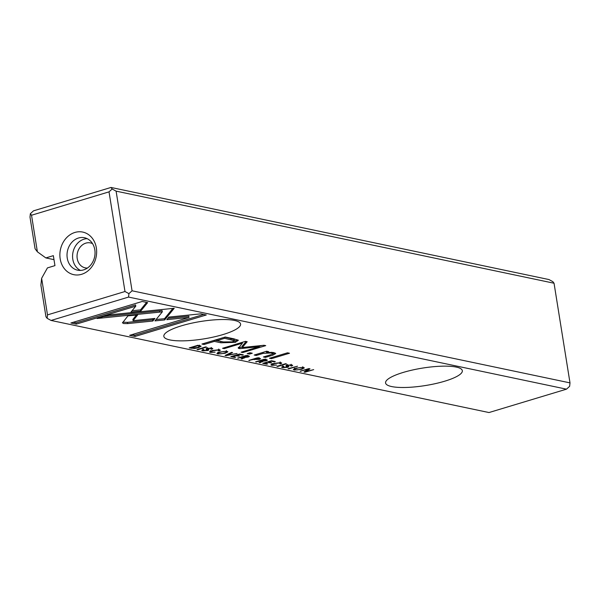 <?xml version="1.0" encoding="UTF-8"?>
<svg xmlns="http://www.w3.org/2000/svg" width="600" height="600" viewBox="0 0 600 600"><rect width="100%" height="100%" fill="white"/><g stroke="black" fill="none" stroke-linecap="round" stroke-linejoin="round"><path stroke-width="0.9" d="M259.635 358.252L257.468 357.795L248.775 360.42L253.417 359.445L259.275 359.4L260.565 358.68L259.635 358.252M262.763 363.36L266.685 364.185L267.72 363.87L264.63 363.225L267.585 362.332L270.487 362.94L271.515 362.625L268.612 362.017L271.26 361.222L274.29 361.86L275.31 361.545L271.455 360.735L262.763 363.36M269.483 358.252L271.493 358.673L289.5 353.243L287.49 352.815L269.483 358.252M233.947 338.843L225.255 337.013L201.945 344.048L204.083 344.498L214.35 341.4L220.98 342.795L235.305 342.36L238.35 340.312L233.947 338.843M283.71 367.312L283.95 366.51L283.065 366.322L281.572 367.125L282.712 367.627L287.7 367.327L288.84 366.668L287.91 365.347L290.722 365.212L290.707 365.888L291.54 366.06L292.695 365.392L291.757 364.935L286.957 365.183L285.877 365.85L286.733 367.178L283.71 367.312L283.05 367.013L282.855 365.767M287.16 365.565L287.355 366.81L286.733 367.178M290.655 364.785L290.707 365.888M287.19 364.418L287.392 365.663L287.85 364.965M300.127 371.22L308.272 369.15L303.983 372.03L304.995 372.24L313.695 369.623L305.858 371.603L310.005 368.843L308.82 368.595L300.127 371.22M164.7 319.935L174.21 308.28L108.96 314.895L97.073 318.487L162.315 311.865L154.965 320.888L164.7 319.935L164.505 318.69L156.083 319.515M172.89 308.407L171.892 309.63L172.095 310.875L171.877 309.63L164.505 318.69M203.843 350.52L204.083 349.718L203.19 349.53L201.705 350.325L202.845 350.835L207.833 350.528L208.972 349.868L208.042 348.555L210.855 348.413L210.84 349.087L211.673 349.267L212.827 348.6L211.89 348.142L207.09 348.39L206.01 349.058L206.865 350.385L203.843 350.52L203.183 350.22L202.98 348.975M207.285 348.765L207.487 350.01L206.865 350.385M210.788 347.993L210.84 349.087M207.322 347.618L207.517 348.862L207.983 348.173M226.882 351.293L219.54 352.058L216.892 353.475L217.905 354L225.202 353.25L227.91 351.825L226.882 351.293M566.49 389.168L128.558 297.075L51.068 320.452L489 412.545L566.49 389.168L569.632 386.317L570 382.882L554.04 283.23L116.1 191.137L132.06 290.79L570 382.882M234.502 320.452A38.865 8.842 -9.1 0 1 240.593 324.045A38.865 8.842 -9.1 0 1 203.61 338.925A38.865 8.842 -9.1 0 1 163.837 336.345A38.865 8.842 -9.1 0 1 190.71 323.4A38.865 8.842 -9.1 0 1 234.502 320.452M456.24 367.08A38.865 8.842 -9.1 0 1 462.33 370.68A38.865 8.842 -9.1 0 1 425.355 385.553A38.865 8.842 -9.1 0 1 385.575 382.972A38.865 8.842 -9.1 0 1 412.447 370.028A38.865 8.842 -9.1 0 1 456.24 367.08M303.315 367.365L295.972 368.13L293.317 369.548L294.337 370.072L301.635 369.322L304.343 367.897L303.315 367.365M142.17 301.478L70.89 322.987L76.297 324.127L135.765 306.18L130.928 312.12L140.692 311.13L147.63 302.625L142.17 301.478M122.587 322.53L123.51 323.535L127.642 323.595L152.805 321.045L154.92 318.442L133.072 320.663L137.708 314.895L127.935 315.885L122.438 322.935M200.91 313.83L168.915 317.07L166.8 319.665L189.007 317.415L129.623 335.34L135.03 336.472L206.31 314.97L200.91 313.83M272.782 365.032C271.718 364.785 272.31 364.312 274.56 363.623L279.832 362.903L279.705 363.638L280.59 363.825L281.767 363.105L280.83 362.64L273.638 363.45L270.87 364.86L271.778 365.332L276.532 365.055L272.782 365.032L272.07 363.502M279.772 362.505L279.705 363.638M262.71 352.47L254.205 355.035L256.252 355.47L263.183 353.377L271.403 352.942L272.827 353.595L270.465 354.847L263.415 356.97L265.418 357.397L272.85 355.155L275.745 353.543L273.562 352.538L266.55 352.32L268.605 351.638L266.595 351.21L262.71 352.47M247.215 353.565L249.555 354.06L252.285 353.235L249.938 352.748L247.215 353.565M248.483 355.905L246.292 355.447L237.6 358.072L243.397 357.278L243.772 357.81L241.103 358.808L241.987 358.995L245.085 357.405L248.272 357.022L249.458 356.355L248.483 355.905M244.507 356.97L244.665 357.983L245.032 357.067M243.248 356.362L243.772 357.81M197.835 349.71L206.528 347.085L205.702 346.913L197.01 349.538L197.835 349.71L197.767 349.305M230.79 356.64L234.712 357.465L235.755 357.15L232.657 356.498L235.62 355.605L238.515 356.212L239.542 355.905L236.647 355.298L239.288 354.495L242.317 355.132L243.337 354.825L239.49 354.015L230.79 356.64M288.832 368.843L297.525 366.218L288 368.67L288.832 368.843L288.765 368.438M226.028 355.635L237.045 353.498L226.958 355.14L232.575 352.56L231.645 352.365L225.112 355.447L226.028 355.635L225.938 355.058M239.895 348.645L259.245 346.71L241.11 352.185L242.82 352.545L265.74 345.63L264.03 345.27L242.295 347.513L247.185 341.722L245.46 341.362L222.54 348.278L224.25 348.638L242.423 343.155L238.298 348.315L239.895 348.645L239.692 347.4L238.252 347.423M277.702 366.502L286.403 363.877L285.57 363.705L276.877 366.33L277.702 366.502L277.642 366.097M201.075 346.163L197.91 345.27L189.218 347.895L194.498 348.48L198.465 347.678L201.105 346.245M266.46 359.685L264.27 359.228L255.57 361.853L261.368 361.058L261.75 361.59L259.072 362.587L259.965 362.775L263.062 361.185L266.25 360.803L267.435 360.135L266.46 359.685M262.478 360.75L262.642 361.763L263.002 360.847M261.225 360.142L261.75 361.59M211.343 352.11C210.285 351.862 210.877 351.397 213.12 350.7L218.4 349.98L218.272 350.722L219.15 350.91L220.335 350.183L219.397 349.718L212.197 350.528L209.43 351.945L210.337 352.41L215.1 352.14L211.343 352.11L210.63 350.587M218.333 349.59L218.272 350.722M51.068 320.452L47.13 318.322L45.96 316.77L40.898 285.165L41.633 278.303L47.498 314.888L124.988 291.51L109.028 191.858L31.53 215.235L37.395 251.827L35.062 248.722L30 217.118L30.367 213.683L33.51 210.833L111 187.455L548.933 279.548L552.87 281.678L554.04 283.23M53.992 259.642L45.848 257.925L53.355 255.66L54.953 265.627L47.445 267.892L41.633 278.303M45.848 257.925L37.395 251.827M60.18 258.825A21.765 18.225 101.9 0 1 84.398 232.522A21.765 18.225 101.9 0 1 90.203 268.77A21.765 18.225 101.9 0 1 60.18 258.825M87.435 268.035A12.742 10.672 101.9 0 1 85.185 267.847A12.742 10.672 101.9 0 1 77.22 258.57A12.742 10.672 101.9 0 1 90.435 242.91A12.742 10.672 101.9 0 1 92.565 243.645M80.46 270.42A16.582 13.89 101.9 0 1 72.802 259.275A16.582 13.89 101.9 0 1 87.142 238.65M67.252 258.112A16.582 13.89 101.9 0 1 84.442 237.728A16.582 13.89 101.9 0 1 94.62 256.815A16.582 13.89 101.9 0 1 77.617 270.18A16.582 13.89 101.9 0 1 67.252 258.112M132.06 290.79L128.925 293.64L128.558 297.075M111 187.455L112.163 189.007L116.1 191.137M124.988 291.51L128.925 293.64M112.163 189.007L109.028 191.858M31.53 215.235L30.367 213.683M47.13 318.322L47.498 314.888M303.353 367.373L302.933 367.56M294.6 368.91L294.097 368.82M295.327 369.772C297.24 370.515 305.572 367.987 302.347 367.65C300.457 366.915 292.132 369.42 295.327 369.772L294.69 369.435L294.487 368.19M302.798 366.75L303 367.995L302.28 367.23M135.765 306.18L135.57 304.935L76.102 322.875L73.245 322.275M76.102 322.875L76.297 324.127M146.587 302.407L140.498 309.885L132.053 310.74M140.498 309.885L140.692 311.13M153.593 318.577L152.602 319.8L127.44 322.35L122.873 322.178M127.44 322.35L127.642 323.595M152.602 319.8L152.805 321.045M136.395 315.022L132.87 319.418L133.072 320.663M189.007 317.415L188.812 316.17L167.925 318.285M203.76 314.43L134.828 335.228L131.97 334.627M134.828 335.228L135.03 336.472M272.175 364.185L271.755 364.118M280.388 362.58L280.59 363.825M256.095 354.465L256.252 355.47M266.415 351.487L265.44 351.6M265.26 356.415L265.418 357.397M275.032 352.957L272.685 353.895M266.385 351.285L266.55 352.32M249.375 352.913L249.555 354.06M226.92 351.3L226.5 351.487M218.175 352.837L217.665 352.748M218.903 353.7C220.808 354.442 229.14 351.915 225.923 351.585C224.025 350.843 215.7 353.347 218.903 353.7L218.257 353.362L218.055 352.118M226.373 350.678L226.567 351.923L225.855 351.157M207.952 349.185L207.382 349.358M211.485 348.067L211.673 349.267M206.663 349.14L206.558 348.3M162.315 311.865L162.113 310.62L103.395 316.575M300.832 371.002L300.892 371.377M308.212 368.775L308.272 369.15M304.868 371.43L304.995 372.24M305.737 370.853L305.858 371.603M287.827 365.978L287.25 366.15M291.353 364.86L291.54 366.06M286.53 365.933L286.425 365.093M238.365 357.84L238.425 358.245M242.288 356.655L242.355 357.06M241.905 358.493L241.987 358.995M244.635 356.993L247.267 356.873L247.237 356.205L246.022 355.95L243.42 356.737L244.635 356.993M247.267 356.873L247.147 355.627M245.962 355.545L246.022 355.95M243.353 356.332L243.42 356.737M234.623 356.91L234.712 357.465M232.59 356.093L232.657 356.498M235.553 355.2L235.62 355.605M238.425 355.673L238.515 356.212M236.58 354.892L236.647 355.298M239.228 354.09L239.288 354.495M242.228 354.593L242.317 355.132M226.875 354.615L226.958 355.14M242.235 347.145L239.692 347.4M259.103 345.78L259.245 346.71M242.685 351.705L242.82 352.545M261.862 345.495L259.185 346.298M246.12 341.505L242.093 346.267L242.295 347.513M224.115 347.805L224.25 348.638M242.288 342.322L242.423 343.155M224.767 342.202L214.56 340.245M237.847 339.907L232.478 341.798M224.888 337.125L234.18 339.517L234.382 340.763L224.678 338.288L217.035 340.59L223.403 341.933L232.312 341.85L234.382 340.763M203.917 343.455L204.083 344.498M214.178 340.358L214.35 341.4M224.513 337.237L224.678 338.288M216.87 339.548L217.035 340.59M271.335 357.69L271.493 358.673M266.595 363.638L266.685 364.185M264.562 362.82L264.63 363.225M267.525 361.928L267.585 362.332M270.397 362.392L270.487 362.94M268.553 361.612L268.612 362.017M271.192 360.817L271.26 361.222M274.2 361.312L274.29 361.86M200.115 345.743L199.657 345.945M192.413 348.038L197.595 347.49L199.725 346.373L197.79 345.735L191.085 347.76L192.413 348.038M197.722 345.33L197.79 345.735M191.017 347.355L191.183 348.308M249.54 360.188L249.6 360.593M253.358 359.04L253.417 359.445M255.697 359.37L258.368 359.22L258.495 358.522L257.295 358.275L254.498 359.115L255.697 359.37M258.368 359.22L258.413 357.998M257.235 357.87L257.295 358.275M254.43 358.71L254.498 359.115M256.335 361.62L256.403 362.025M260.265 360.435L260.325 360.84M259.882 362.272L259.965 362.775M262.605 360.772L265.245 360.653L265.215 359.985L264 359.73L261.39 360.517L262.605 360.772M265.245 360.653L265.125 359.407M263.933 359.325L264 359.73M261.33 360.112L261.39 360.517M210.743 351.263L210.315 351.202M218.955 349.657L219.15 350.91M294.135 368.827L294.337 370.072M271.597 364.192L271.778 365.332M274.493 363.202L274.56 363.623M263.025 352.373L263.183 353.377M271.29 352.207L271.403 352.942M272.655 353.925L272.85 355.155M217.71 352.755L217.905 354M202.657 349.702L202.845 350.835M207.638 349.282L207.833 350.528M211.627 348.09L211.808 349.222M206.603 348.562L206.76 349.545M159.465 310.89L159.667 312.135M282.532 366.495L282.712 367.627M287.505 366.082L287.7 367.327M291.495 364.89L291.675 366.022M286.47 365.355L286.627 366.337M248.085 355.822L248.272 357.022M220.785 341.55L220.98 342.795M235.103 341.115L235.305 342.36M230.843 338.377L231.038 339.623M198.39 347.228L198.465 347.678M198.885 345.48L198.968 345.983M259.072 358.155L259.275 359.4M254.212 358.778L254.347 359.64M266.055 359.603L266.25 360.803M210.157 351.278L210.337 352.41M213.053 350.28L213.12 350.7M280.178 361.942L280.373 363.188M272.632 352.35L272.827 353.595M211.26 347.452L211.462 348.697M291.127 364.252L291.33 365.498M243.885 356.303L244.087 357.555M247.995 356.498L247.8 355.252M199.725 346.373L199.53 345.127M259.163 358.8L258.96 357.555M261.862 360.082L262.058 361.335M265.972 360.278L265.77 359.032M218.737 349.02L218.94 350.265"/></g></svg>
